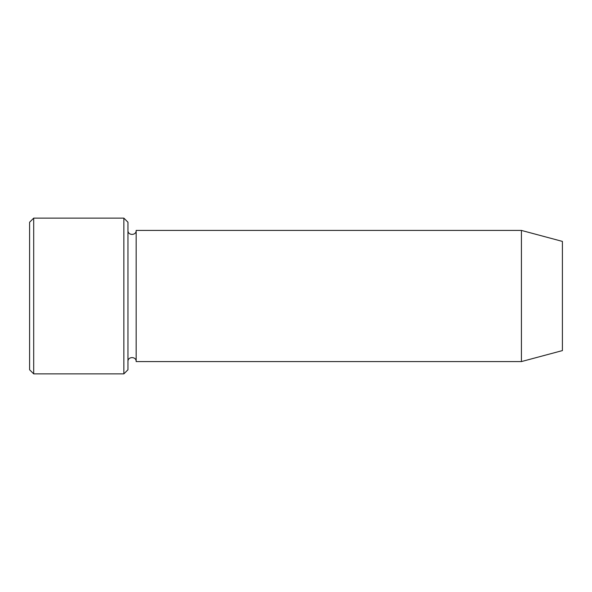 <?xml version="1.0" encoding="UTF-8"?>
<svg xmlns="http://www.w3.org/2000/svg" width="592" height="592" viewBox="0 0 592 592"><rect width="100%" height="100%" fill="white"/><g stroke="black" fill="none" stroke-linecap="round" stroke-linejoin="round"><path stroke-width="0.89" d="M123.861 218.13L127.961 222.229L127.961 369.771L123.861 373.87L123.861 218.13L33.7 218.13L33.7 373.87L123.861 373.87M562.4 296L562.4 241.403L521.419 230.421L521.419 361.579L562.4 350.597L562.4 296M127.961 361.579C127.709 356.288 136.412 356.288 136.16 361.579L136.16 230.421C136.412 235.712 127.709 235.712 127.961 230.421M33.7 373.87L29.6 369.771L29.6 222.229L33.7 218.13M136.16 361.579L521.419 361.579M136.16 230.421L521.419 230.421"/></g></svg>
